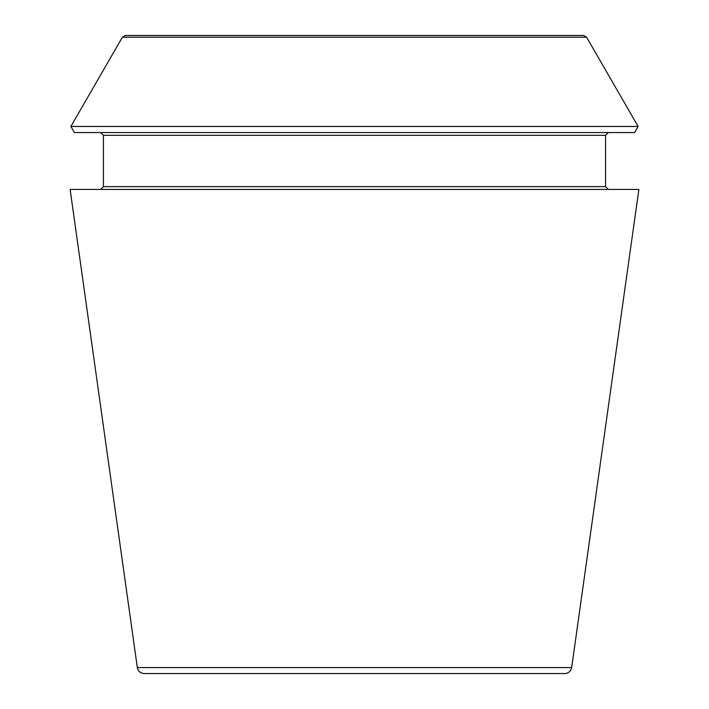 <?xml version="1.0" encoding="UTF-8"?>
<svg xmlns="http://www.w3.org/2000/svg" width="709" height="709" viewBox="0 0 709 709"><rect width="100%" height="100%" fill="white"/><g stroke="black" fill="none" stroke-linecap="round" stroke-linejoin="round"><path stroke-width="1.06" d="M571.667 667.577C570.86 671.272 568.574 673.258 564.798 673.55L144.202 673.55C140.391 673.231 138.104 671.237 137.333 667.577L70.129 189.427L638.871 189.427L571.667 667.577L137.333 667.577M586.582 37.187L583.578 35.45L125.422 35.45L122.418 37.187L70.873 126.459L638.127 126.459L586.582 37.187L122.418 37.187M638.127 126.459L634.608 132.556L74.392 132.556L70.873 126.459M608.349 189.427L605.575 186.653L605.575 135.33L608.349 132.556M605.575 186.653L103.425 186.653L100.651 189.427M605.575 135.33L103.425 135.33L100.651 132.556M103.425 186.653L103.425 135.33"/></g></svg>
